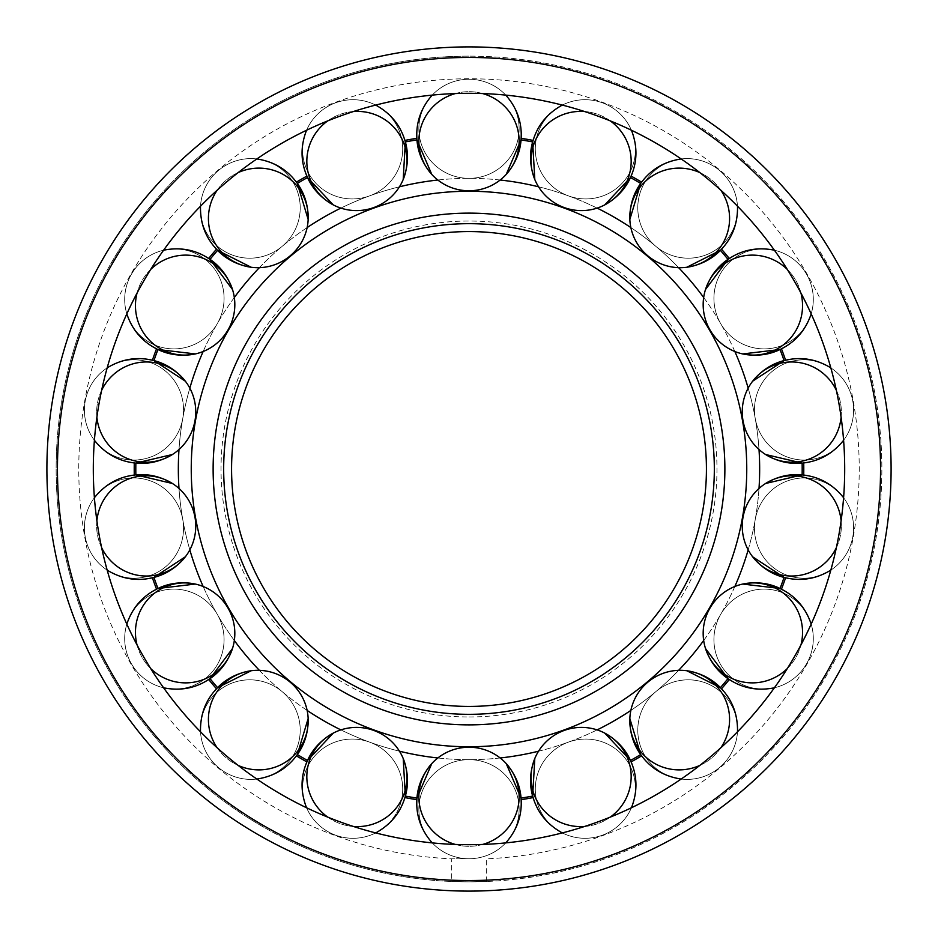 <?xml version="1.0" encoding="UTF-8"?>
<svg xmlns="http://www.w3.org/2000/svg" width="938" height="938" viewBox="0 0 938 938"><rect width="100%" height="100%" fill="white"/><g stroke="black" fill="none" stroke-linecap="round" stroke-linejoin="round"><path stroke-width="0.7" stroke-dasharray="4.69 3.52" d="M178.349 469A290.651 290.651 0 0 0 469 759.651A290.651 290.651 0 0 0 759.651 469A290.651 290.651 0 0 0 469 178.349A290.651 290.651 0 0 0 178.349 469M746.742 469A277.742 277.742 0 0 1 469 746.742A277.742 277.742 0 0 1 191.258 469L191.258 469A277.742 277.742 0 0 1 469 191.258A277.742 277.742 0 0 1 746.742 469L746.754 469A277.742 277.742 0 0 1 469 746.742A277.742 277.742 0 0 1 191.258 469A277.742 277.742 0 0 1 469 191.258A277.742 277.742 0 0 1 746.742 469A277.754 277.754 0 0 0 469 191.246A277.754 277.754 0 0 0 191.246 469L191.246 469A277.754 277.754 0 0 0 469 746.754A277.754 277.754 0 0 0 746.754 469L746.742 469M500.177 180.026A290.651 290.651 0 0 0 437.823 180.026M399.459 186.791A290.651 290.651 0 0 0 340.869 208.107M307.125 227.594A290.651 290.651 0 0 0 259.369 267.67M234.324 297.51A290.651 290.651 0 0 0 203.147 351.504M189.828 388.121A290.651 290.651 0 0 0 178.994 449.513M759.006 449.513A290.651 290.651 0 0 0 748.172 388.121M734.853 351.504A290.651 290.651 0 0 0 703.676 297.51M678.631 267.67A290.651 290.651 0 0 0 630.875 227.594M597.131 208.107A290.651 290.651 0 0 0 538.541 186.791M437.823 757.974A290.651 290.651 0 0 0 500.177 757.974M538.541 751.209A290.651 290.651 0 0 0 597.131 729.893M630.875 710.406A290.651 290.651 0 0 0 678.631 670.33M703.676 640.49A290.651 290.651 0 0 0 734.853 586.496M748.172 549.879A290.651 290.651 0 0 0 759.006 488.487M178.994 488.487A290.651 290.651 0 0 0 189.828 549.879M203.147 586.496A290.651 290.651 0 0 0 234.324 640.49M259.369 670.33A290.651 290.651 0 0 0 307.125 710.406M340.869 729.893A290.651 290.651 0 0 0 399.459 751.209M844.692 469A375.692 375.692 0 0 0 469 93.308A375.692 375.692 0 0 0 93.308 469A375.692 375.692 0 0 0 469 844.692A375.692 375.692 0 0 0 844.692 469M469 46.9A422.1 422.1 0 0 1 891.1 469A422.1 422.1 0 0 1 469 891.1A422.1 422.1 0 0 0 891.1 469A422.1 422.1 0 0 0 469 46.9A422.1 422.1 0 0 0 46.9 469A422.1 422.1 0 0 0 469 891.1A422.1 422.1 0 0 0 891.1 469A422.1 422.1 0 0 0 469 46.9A422.1 422.1 0 0 0 46.9 469A422.1 422.1 0 0 0 469 891.1A422.1 422.1 0 0 1 46.9 469A422.1 422.1 0 0 1 469 46.9A422.1 422.1 0 0 1 891.1 469A422.1 422.1 0 0 1 469 891.1M469 56.139A412.861 412.861 0 0 0 56.139 469A412.861 412.861 0 0 0 469 881.861C446.195 881.45 446.195 881.45 469 881.861C446.195 881.45 446.195 881.45 469 881.861L486.67 881.486L469 881.861A412.861 412.861 0 0 0 881.861 469A412.861 412.861 0 0 0 469 56.139A412.861 412.861 0 0 0 56.139 469A412.861 412.861 0 0 0 469 881.861A412.861 412.861 0 0 0 881.861 469A412.861 412.861 0 0 0 469 56.139M469 858.821L451.33 858.821L469 858.821M521.036 798.519L521.129 799.692A334.784 334.784 0 0 1 521.129 799.692L521.012 798.109A333.201 333.201 0 0 0 521.036 798.109A333.201 333.201 0 0 1 521.012 798.109L521.129 799.692A334.784 334.784 0 0 0 533.112 797.581L532.69 796.057A333.201 333.201 0 0 1 532.667 796.057L533.112 797.581L532.69 796.057A333.201 333.201 0 0 0 532.69 796.057L533.101 797.581A334.784 334.784 0 0 0 533.112 797.581L532.725 796.163M628.214 759.862A50.136 49.538 160 0 0 604.682 733.07A50.136 49.538 160 0 0 534.801 758.502A50.136 49.538 160 0 0 533.992 794.158A50.136 49.538 160 0 0 598.045 823.564A50.136 49.538 160 0 0 628.214 759.862M631.684 807.126A50.136 49.538 160 0 0 632.458 771.528A50.136 49.538 160 0 0 568.405 742.122A50.136 49.538 160 0 0 538.248 805.824A50.136 49.538 160 0 0 561.78 832.627A50.136 49.538 160 0 1 538.248 805.824A50.136 49.538 160 0 1 568.405 742.122A50.136 49.538 160 0 1 632.458 771.528A50.136 49.538 160 0 1 631.661 807.196M631.098 761.926L630.442 760.472A333.201 333.201 0 0 1 630.442 760.472L631.098 761.926A334.784 334.784 0 0 0 631.098 761.914A334.784 334.784 0 0 1 631.098 761.926L630.442 760.472A333.201 333.201 0 0 0 630.465 760.46L631.098 761.914M640.701 754.551L641.627 755.84L640.701 754.551A333.201 333.201 0 0 1 640.677 754.562A333.201 333.201 0 0 0 640.701 754.551L641.51 755.653M562.343 832.909A50.136 49.538 160 0 0 602.302 835.23A50.136 49.538 160 0 0 631.415 807.77A50.136 49.538 160 0 1 602.302 835.23A50.136 49.538 160 0 1 562.343 832.909M718.098 687.871A50.136 49.538 140 0 0 686.815 670.74A50.136 49.538 140 0 0 629.844 718.531A50.136 49.538 140 0 0 641.287 752.323A50.136 49.538 140 0 0 711.532 758.045A50.136 49.538 140 0 0 718.098 687.871M737.514 731.101A50.136 49.538 140 0 0 726.082 697.38A50.136 49.538 140 0 0 655.826 691.658A50.136 49.538 140 0 0 649.272 761.832A50.136 49.538 140 0 0 680.554 778.962A50.136 49.538 140 0 1 649.272 761.832A50.136 49.538 140 0 1 655.826 691.658A50.136 49.538 140 0 1 726.082 697.38A50.136 49.538 140 0 1 737.514 731.159M720.677 687.976L721.498 688.82A334.784 334.784 0 0 0 729.318 679.499L728.017 678.596A333.201 333.201 0 0 1 727.994 678.62A333.201 333.201 0 0 0 728.017 678.596L729.318 679.499L727.994 678.62M720.407 687.66A333.201 333.201 0 0 1 720.396 687.683L721.498 688.82L720.396 687.683A333.201 333.201 0 0 0 720.407 687.66L721.51 688.809A334.784 334.784 0 0 1 721.498 688.82M681.176 779.044A50.136 49.538 140 0 0 719.516 767.554A50.136 49.538 140 0 0 737.479 731.792A50.136 49.538 140 0 1 719.516 767.554A50.136 49.538 140 0 1 681.176 779.044M777.93 589.474A50.136 49.538 120 0 0 742.673 584.069A50.136 49.538 120 0 0 705.493 648.475A50.136 49.538 120 0 0 727.794 676.31A50.136 49.538 120 0 0 795.764 657.655A50.136 49.538 120 0 0 777.93 589.474M788.682 595.677A50.136 49.538 120 0 0 720.712 614.331A50.136 49.538 120 0 0 738.546 682.512A50.136 49.538 120 0 0 773.803 687.917A50.136 49.538 120 0 1 738.546 682.512A50.136 49.538 120 0 1 720.712 614.331A50.136 49.538 120 0 1 788.682 595.677A50.136 49.538 120 0 1 810.983 623.512A50.136 49.538 120 0 0 788.682 595.677M780.029 588.513L781.46 589.193L780.029 588.513A333.201 333.201 0 0 0 780.029 588.489A333.201 333.201 0 0 1 780.029 588.513L781.46 589.193A334.784 334.784 0 0 0 785.622 577.761L784.074 577.374A333.201 333.201 0 0 1 784.074 577.398L785.411 577.714M811.171 624.11A50.136 49.538 120 0 1 806.516 663.87A50.136 49.538 120 0 1 774.413 687.777A50.136 49.538 120 0 0 806.516 663.87A50.136 49.538 120 0 0 810.983 623.512M800.501 476.551A50.136 49.538 100 0 0 765.525 483.527A50.136 49.538 100 0 0 752.616 556.762A50.136 49.538 100 0 0 783.089 575.287A50.136 49.538 100 0 0 840.589 534.519A50.136 49.538 100 0 0 800.501 476.551M843.168 497.175A50.136 49.538 100 0 0 812.73 478.708A50.136 49.538 100 0 0 755.242 519.476A50.136 49.538 100 0 0 795.318 577.445A50.136 49.538 100 0 0 830.294 570.456A50.136 49.538 100 0 1 795.318 577.445A50.136 49.538 100 0 1 755.242 519.476A50.136 49.538 100 0 1 812.73 478.708A50.136 49.538 100 0 1 843.215 497.234M803.725 475.074A334.784 334.784 0 0 1 803.725 475.085L802.142 474.898A333.201 333.201 0 0 0 802.142 474.898L803.725 475.085A334.784 334.784 0 0 0 803.725 462.915L802.142 463.067A333.201 333.201 0 0 1 802.189 469A333.201 333.201 0 0 1 802.142 474.933L802.553 474.968M784.168 577.386L784.074 577.374A333.201 333.201 0 0 0 784.074 577.374L785.622 577.761A334.784 334.784 0 0 1 785.61 577.773L784.074 577.374L785.61 577.773M803.725 462.926L802.142 463.102A333.201 333.201 0 0 0 802.142 463.067L803.725 462.915A334.784 334.784 0 0 1 803.725 462.926L803.503 462.938M830.822 570.116A50.136 49.538 100 0 0 852.818 536.677A50.136 49.538 100 0 0 843.59 497.726A50.136 49.538 100 0 1 852.818 536.677A50.136 49.538 100 0 1 830.822 570.116M783.089 362.713A50.136 49.538 80 0 0 752.616 381.238A50.136 49.538 80 0 0 765.525 454.473A50.136 49.538 80 0 0 800.501 461.449A50.136 49.538 80 0 0 840.589 403.481A50.136 49.538 80 0 0 783.089 362.713M843.215 440.766A50.136 49.538 80 0 1 812.73 459.292A50.136 49.538 80 0 1 755.242 418.524A50.136 49.538 80 0 1 795.318 360.555A50.136 49.538 80 0 1 830.294 367.544A50.136 49.538 80 0 0 795.318 360.555A50.136 49.538 80 0 0 755.242 418.524A50.136 49.538 80 0 0 812.73 459.292A50.136 49.538 80 0 0 843.168 440.825M784.485 360.532L784.074 360.626A333.201 333.201 0 0 0 784.074 360.602L785.622 360.239L784.074 360.626A333.201 333.201 0 0 1 784.074 360.626L785.622 360.239A334.784 334.784 0 0 0 781.46 348.807L780.029 349.487A333.201 333.201 0 0 1 780.029 349.511A333.201 333.201 0 0 0 780.029 349.487L781.46 348.807L780.029 349.511M843.59 440.274A50.136 49.538 80 0 0 852.818 401.323A50.136 49.538 80 0 0 830.822 367.884A50.136 49.538 80 0 1 852.818 401.323A50.136 49.538 80 0 1 843.59 440.274M727.794 261.69A50.136 49.538 60 0 0 705.493 289.525A50.136 49.538 60 0 0 742.673 353.931A50.136 49.538 60 0 0 777.93 348.526A50.136 49.538 60 0 0 795.764 280.345A50.136 49.538 60 0 0 727.794 261.69M810.983 314.488A50.136 49.538 60 0 1 788.682 342.323A50.136 49.538 60 0 1 720.712 323.669A50.136 49.538 60 0 1 738.546 255.488A50.136 49.538 60 0 0 720.712 323.669A50.136 49.538 60 0 0 788.682 342.323A50.136 49.538 60 0 0 810.983 314.488A50.136 49.538 60 0 0 806.516 274.131A50.136 49.538 60 0 0 773.803 250.083A50.136 49.538 60 0 0 738.546 255.488A50.136 49.538 60 0 1 773.803 250.083M727.994 259.38L729.318 258.501L728.017 259.404A333.201 333.201 0 0 0 727.994 259.38A333.201 333.201 0 0 1 728.017 259.404L729.318 258.501A334.784 334.784 0 0 0 721.498 249.18L720.396 250.317A333.201 333.201 0 0 1 720.407 250.34L721.498 249.18A334.784 334.784 0 0 1 721.51 249.191L720.407 250.34A333.201 333.201 0 0 0 720.396 250.317L721.345 249.344M641.287 185.677A50.136 49.538 40 0 0 629.844 219.469A50.136 49.538 40 0 0 686.815 267.26A50.136 49.538 40 0 0 718.098 250.129A50.136 49.538 40 0 0 711.532 179.955A50.136 49.538 40 0 0 641.287 185.677M737.514 206.841A50.136 49.538 40 0 1 726.082 240.62A50.136 49.538 40 0 1 655.826 246.342A50.136 49.538 40 0 1 649.272 176.168A50.136 49.538 40 0 1 680.554 159.038A50.136 49.538 40 0 0 649.272 176.168A50.136 49.538 40 0 0 655.826 246.342A50.136 49.538 40 0 0 726.082 240.62A50.136 49.538 40 0 0 737.514 206.899M641.627 182.16A334.784 334.784 0 0 0 641.615 182.16L640.677 183.438A333.201 333.201 0 0 1 640.701 183.449L641.627 182.16A334.784 334.784 0 0 0 631.098 176.074L630.442 177.528A333.201 333.201 0 0 1 640.701 183.449L640.947 183.121M630.477 177.446L631.004 176.274M737.479 206.208A50.136 49.538 40 0 0 719.516 170.446A50.136 49.538 40 0 0 681.176 158.956A50.136 49.538 40 0 1 719.516 170.446A50.136 49.538 40 0 1 737.479 206.208M533.992 143.842A50.136 49.538 20 0 0 534.801 179.498A50.136 49.538 20 0 0 604.682 204.93A50.136 49.538 20 0 0 628.214 178.138A50.136 49.538 20 0 0 598.045 114.436A50.136 49.538 20 0 0 533.992 143.842M561.721 105.408A50.136 49.538 20 0 0 538.248 132.176A50.136 49.538 20 0 0 568.405 195.878A50.136 49.538 20 0 0 632.458 166.472A50.136 49.538 20 0 0 631.684 130.874M533.112 140.419L532.69 141.943L533.112 140.419A334.784 334.784 0 0 0 533.101 140.419A334.784 334.784 0 0 1 533.112 140.419L532.69 141.943A333.201 333.201 0 0 1 532.69 141.943L533.112 140.419M521.012 139.891A333.201 333.201 0 0 1 521.036 139.891A333.201 333.201 0 0 0 521.012 139.891L521.129 138.308A334.784 334.784 0 0 1 521.141 138.308L521.036 139.891M631.415 130.23A50.136 49.538 20 0 0 602.302 102.77A50.136 49.538 20 0 0 562.343 105.091A50.136 49.538 20 0 1 602.302 102.77A50.136 49.538 20 0 1 631.415 130.23M418.864 141.228A50.136 49.538 0 0 0 431.82 174.456A50.136 49.538 0 0 0 506.18 174.456A50.136 49.538 0 0 0 519.136 141.228A50.136 49.538 0 0 0 469 91.678A50.136 49.538 0 0 0 418.864 141.228M431.773 95.617A50.136 49.538 0 0 0 418.864 128.799A50.136 49.538 0 0 0 469 178.349A50.136 49.538 0 0 0 519.136 128.799A50.136 49.538 0 0 0 506.227 95.617M416.964 139.481L416.871 138.308A334.784 334.784 0 0 0 404.888 140.419L405.31 141.943A333.201 333.201 0 0 1 405.333 141.943L404.888 140.419L405.31 141.943A333.201 333.201 0 0 0 405.31 141.943L404.899 140.419A334.784 334.784 0 0 0 404.888 140.419L405.275 141.837M416.964 139.891A333.201 333.201 0 0 1 416.988 139.891L416.871 138.308L416.988 139.891A333.201 333.201 0 0 0 416.964 139.891L416.859 138.308A334.784 334.784 0 0 1 416.871 138.308M505.758 95.113A50.136 49.538 0 0 0 469 79.261A50.136 49.538 0 0 0 432.242 95.113A50.136 49.538 0 0 1 469 79.261A50.136 49.538 0 0 1 505.758 95.113M309.786 178.138A50.136 49.538 -20 0 0 333.318 204.93A50.136 49.538 -20 0 0 403.199 179.498A50.136 49.538 -20 0 0 404.008 143.842A50.136 49.538 -20 0 0 339.955 114.436A50.136 49.538 -20 0 0 309.786 178.138M306.316 130.874A50.136 49.538 -20 0 0 305.542 166.472A50.136 49.538 -20 0 0 369.595 195.878A50.136 49.538 -20 0 0 399.752 132.176A50.136 49.538 -20 0 0 376.22 105.373A50.136 49.538 -20 0 1 399.752 132.176A50.136 49.538 -20 0 1 369.595 195.878A50.136 49.538 -20 0 1 305.542 166.472A50.136 49.538 -20 0 1 306.339 130.804M306.902 176.074L307.558 177.528L306.902 176.086A334.784 334.784 0 0 1 306.902 176.074L307.558 177.528A333.201 333.201 0 0 1 307.558 177.528L306.902 176.074A334.784 334.784 0 0 0 296.373 182.16L297.299 183.449A333.201 333.201 0 0 1 297.323 183.438A333.201 333.201 0 0 0 297.299 183.449L296.49 182.347M375.657 105.091A50.136 49.538 -20 0 0 335.698 102.77A50.136 49.538 -20 0 0 306.585 130.23A50.136 49.538 -20 0 1 335.698 102.77A50.136 49.538 -20 0 1 375.657 105.091M219.902 250.129A50.136 49.538 -40 0 0 251.185 267.26A50.136 49.538 -40 0 0 308.156 219.469A50.136 49.538 -40 0 0 296.713 185.677A50.136 49.538 -40 0 0 226.468 179.955A50.136 49.538 -40 0 0 219.902 250.129M200.486 206.899A50.136 49.538 -40 0 0 211.918 240.62A50.136 49.538 -40 0 0 282.174 246.342A50.136 49.538 -40 0 0 288.728 176.168A50.136 49.538 -40 0 0 257.446 159.038A50.136 49.538 -40 0 1 288.728 176.168A50.136 49.538 -40 0 1 282.174 246.342A50.136 49.538 -40 0 1 211.918 240.62A50.136 49.538 -40 0 1 200.486 206.841M217.323 250.024L217.604 250.317A333.201 333.201 0 0 0 217.593 250.34L216.49 249.191A334.784 334.784 0 0 1 216.502 249.18L217.604 250.317A333.201 333.201 0 0 1 217.604 250.317L216.502 249.18A334.784 334.784 0 0 0 208.682 258.501L209.983 259.404A333.201 333.201 0 0 1 210.006 259.38A333.201 333.201 0 0 0 209.983 259.404L208.857 258.63M256.824 158.956A50.136 49.538 -40 0 0 218.484 170.446A50.136 49.538 -40 0 0 200.521 206.208A50.136 49.538 -40 0 1 218.484 170.446A50.136 49.538 -40 0 1 256.824 158.956M160.07 348.526A50.136 49.538 -60 0 0 195.327 353.931A50.136 49.538 -60 0 0 232.507 289.525A50.136 49.538 -60 0 0 210.206 261.69A50.136 49.538 -60 0 0 142.236 280.345A50.136 49.538 -60 0 0 160.07 348.526M164.197 250.083A50.136 49.538 -60 0 1 199.454 255.488A50.136 49.538 -60 0 1 217.288 323.669A50.136 49.538 -60 0 1 149.318 342.323A50.136 49.538 -60 0 1 127.017 314.488A50.136 49.538 -60 0 0 149.318 342.323A50.136 49.538 -60 0 0 217.288 323.669A50.136 49.538 -60 0 0 199.454 255.488A50.136 49.538 -60 0 0 164.256 250.071M157.971 349.487A333.201 333.201 0 0 0 157.971 349.511L156.54 348.807A334.784 334.784 0 0 0 152.378 360.239L153.926 360.626A333.201 333.201 0 0 1 157.971 349.487L157.607 349.311M152.39 360.227L153.926 360.602A333.201 333.201 0 0 0 153.926 360.626L152.378 360.239A334.784 334.784 0 0 1 152.39 360.227L152.589 360.286M163.587 250.223A50.136 49.538 -60 0 0 131.484 274.131A50.136 49.538 -60 0 0 126.829 313.89A50.136 49.538 -60 0 1 131.484 274.131A50.136 49.538 -60 0 1 163.587 250.223M137.499 461.449A50.136 49.538 -80 0 0 172.475 454.473A50.136 49.538 -80 0 0 185.384 381.238A50.136 49.538 -80 0 0 154.911 362.713A50.136 49.538 -80 0 0 97.411 403.481A50.136 49.538 -80 0 0 137.499 461.449M94.832 440.825A50.136 49.538 -80 0 0 125.27 459.292A50.136 49.538 -80 0 0 182.758 418.524A50.136 49.538 -80 0 0 142.682 360.555A50.136 49.538 -80 0 0 107.706 367.544A50.136 49.538 -80 0 1 142.682 360.555A50.136 49.538 -80 0 1 182.758 418.524A50.136 49.538 -80 0 1 125.27 459.292A50.136 49.538 -80 0 1 94.785 440.766M134.275 462.915L135.858 463.067L134.275 462.915A334.784 334.784 0 0 0 134.275 475.085L135.858 474.933A333.201 333.201 0 0 1 135.799 469A333.201 333.201 0 0 1 135.858 463.067L134.275 462.915L135.858 463.067A333.201 333.201 0 0 0 135.858 463.102L134.275 462.926A334.784 334.784 0 0 1 134.275 462.915M134.275 475.074L135.858 474.898A333.201 333.201 0 0 0 135.858 474.933L134.275 475.085A334.784 334.784 0 0 1 134.275 475.074L134.497 475.062M107.178 367.884A50.136 49.538 -80 0 0 85.182 401.323A50.136 49.538 -80 0 0 94.41 440.274A50.136 49.538 -80 0 1 85.182 401.323A50.136 49.538 -80 0 1 107.178 367.884M154.911 575.287A50.136 49.538 -100 0 0 185.384 556.762A50.136 49.538 -100 0 0 172.475 483.527A50.136 49.538 -100 0 0 137.499 476.551A50.136 49.538 -100 0 0 97.411 534.519A50.136 49.538 -100 0 0 154.911 575.287M94.785 497.234A50.136 49.538 -100 0 1 125.27 478.708A50.136 49.538 -100 0 1 182.758 519.476A50.136 49.538 -100 0 1 142.682 577.445A50.136 49.538 -100 0 1 107.706 570.456A50.136 49.538 -100 0 0 142.682 577.445A50.136 49.538 -100 0 0 182.758 519.476A50.136 49.538 -100 0 0 125.27 478.708A50.136 49.538 -100 0 0 94.832 497.175M153.515 577.468L153.926 577.374A333.201 333.201 0 0 0 153.926 577.398L152.378 577.761L153.926 577.374A333.201 333.201 0 0 1 153.926 577.374L152.378 577.761A334.784 334.784 0 0 0 156.54 589.193L157.971 588.513A333.201 333.201 0 0 1 157.971 588.489A333.201 333.201 0 0 0 157.971 588.513L156.54 589.193L157.971 588.489M94.41 497.726A50.136 49.538 -100 0 0 85.182 536.677A50.136 49.538 -100 0 0 107.178 570.116A50.136 49.538 -100 0 1 85.182 536.677A50.136 49.538 -100 0 1 94.41 497.726M210.206 676.31A50.136 49.538 -120 0 0 232.507 648.475A50.136 49.538 -120 0 0 195.327 584.069A50.136 49.538 -120 0 0 160.07 589.474A50.136 49.538 -120 0 0 142.236 657.655A50.136 49.538 -120 0 0 210.206 676.31M127.017 623.512A50.136 49.538 -120 0 1 149.318 595.677A50.136 49.538 -120 0 1 217.288 614.331A50.136 49.538 -120 0 1 199.454 682.512A50.136 49.538 -120 0 0 217.288 614.331A50.136 49.538 -120 0 0 149.318 595.677A50.136 49.538 -120 0 0 127.017 623.512A50.136 49.538 -120 0 0 131.484 663.87A50.136 49.538 -120 0 0 164.197 687.917A50.136 49.538 -120 0 0 199.454 682.512A50.136 49.538 -120 0 1 164.197 687.917M209.643 678.831L209.983 678.596A333.201 333.201 0 0 0 210.006 678.62A333.201 333.201 0 0 1 209.983 678.596L208.682 679.499A334.784 334.784 0 0 0 216.502 688.82L217.604 687.683A333.201 333.201 0 0 1 217.593 687.66L216.655 688.656M296.713 752.323A50.136 49.538 -140 0 0 308.156 718.531A50.136 49.538 -140 0 0 251.185 670.74A50.136 49.538 -140 0 0 219.902 687.871A50.136 49.538 -140 0 0 226.468 758.045A50.136 49.538 -140 0 0 296.713 752.323M200.486 731.159A50.136 49.538 -140 0 1 211.918 697.38A50.136 49.538 -140 0 1 282.174 691.658A50.136 49.538 -140 0 1 288.728 761.832A50.136 49.538 -140 0 1 257.446 778.962A50.136 49.538 -140 0 0 288.728 761.832A50.136 49.538 -140 0 0 282.174 691.658A50.136 49.538 -140 0 0 211.918 697.38A50.136 49.538 -140 0 0 200.486 731.101M296.373 755.84L297.299 754.551L296.373 755.84A334.784 334.784 0 0 0 306.902 761.926L306.902 761.926A334.784 334.784 0 0 1 306.902 761.914L307.535 760.46A333.201 333.201 0 0 1 297.299 754.551L296.373 755.84L297.299 754.551A333.201 333.201 0 0 0 297.323 754.562L296.385 755.84A334.784 334.784 0 0 1 296.373 755.84L297.053 754.879M217.546 687.753L217.604 687.683A333.201 333.201 0 0 0 217.604 687.683L216.502 688.82A334.784 334.784 0 0 1 216.49 688.809L217.593 687.66L216.502 688.82M307.558 760.472L306.902 761.926L307.558 760.472A333.201 333.201 0 0 0 307.558 760.472L306.902 761.926M200.521 731.792A50.136 49.538 -140 0 0 218.484 767.554A50.136 49.538 -140 0 0 256.824 779.044A50.136 49.538 -140 0 1 218.484 767.554A50.136 49.538 -140 0 1 200.521 731.792M404.008 794.158A50.136 49.538 -160 0 0 403.199 758.502A50.136 49.538 -160 0 0 333.318 733.07A50.136 49.538 -160 0 0 309.786 759.862A50.136 49.538 -160 0 0 339.955 823.564A50.136 49.538 -160 0 0 404.008 794.158M306.339 807.196A50.136 49.538 -160 0 1 305.542 771.528A50.136 49.538 -160 0 1 369.595 742.122A50.136 49.538 -160 0 1 399.752 805.824A50.136 49.538 -160 0 0 369.595 742.122A50.136 49.538 -160 0 0 305.542 771.528A50.136 49.538 -160 0 0 306.339 807.196A50.136 49.538 -160 0 0 335.698 835.23A50.136 49.538 -160 0 0 376.22 832.627A50.136 49.538 -160 0 0 399.752 805.824A50.136 49.538 -160 0 1 376.22 832.627M405.31 796.057L405.31 796.057A333.201 333.201 0 0 0 405.333 796.057L404.899 797.581A334.784 334.784 0 0 1 404.888 797.581L405.31 796.057A333.201 333.201 0 0 1 405.31 796.057L404.888 797.581A334.784 334.784 0 0 0 416.871 799.692L416.988 798.109A333.201 333.201 0 0 1 416.964 798.109A333.201 333.201 0 0 0 416.988 798.109L416.871 799.692A334.784 334.784 0 0 1 416.859 799.692L416.988 798.109M519.136 796.772A50.136 49.538 180 0 0 506.18 763.544A50.136 49.538 180 0 0 431.82 763.544A50.136 49.538 180 0 0 418.864 796.772A50.136 49.538 180 0 0 469 846.322A50.136 49.538 180 0 0 519.136 796.772M506.227 842.383A50.136 49.538 180 0 0 519.136 809.201A50.136 49.538 180 0 0 469 759.651A50.136 49.538 180 0 0 418.864 809.201A50.136 49.538 180 0 0 431.773 842.383M432.242 842.887A50.136 49.538 180 0 0 469 858.739A50.136 49.538 180 0 0 505.758 842.887A50.136 49.538 180 0 1 469 858.739A50.136 49.538 180 0 1 432.242 842.887M641.627 755.84A334.784 334.784 0 0 1 641.615 755.84L640.677 754.562M610.251 817.127A50.136 49.538 160 0 1 598.045 823.564A50.136 49.538 160 0 1 584.562 826.472M720.806 747.821A50.136 49.538 140 0 1 711.532 758.045A50.136 49.538 140 0 1 699.854 765.396M781.46 589.193L780.029 588.489M800.97 644.875A50.136 49.538 120 0 1 795.764 657.655A50.136 49.538 120 0 1 787.31 668.56M841.105 520.731A50.136 49.538 100 0 1 840.589 534.519A50.136 49.538 100 0 1 836.368 547.663M785.61 360.227A334.784 334.784 0 0 1 785.622 360.239L784.074 360.602M836.368 390.337A50.136 49.538 80 0 1 840.589 403.481A50.136 49.538 80 0 1 841.105 417.269M774.413 250.223A50.136 49.538 60 0 1 806.516 274.131A50.136 49.538 60 0 1 811.171 313.89M787.31 269.441A50.136 49.538 60 0 1 795.764 280.345A50.136 49.538 60 0 1 800.97 293.125M631.098 176.074A334.784 334.784 0 0 1 631.098 176.086L630.465 177.54A333.201 333.201 0 0 0 630.442 177.528L631.098 176.074L630.442 177.528M699.854 172.604A50.136 49.538 40 0 1 711.532 179.955A50.136 49.538 40 0 1 720.806 190.179M631.661 130.804A50.136 49.538 20 0 1 632.458 166.472A50.136 49.538 20 0 1 568.405 195.878A50.136 49.538 20 0 1 538.248 132.176A50.136 49.538 20 0 1 561.78 105.373M532.69 141.943A333.201 333.201 0 0 0 532.667 141.943L533.101 140.419M584.562 111.528A50.136 49.538 20 0 1 598.045 114.436A50.136 49.538 20 0 1 610.251 120.873M506.18 95.57A50.136 49.538 0 0 1 519.136 128.799A50.136 49.538 0 0 1 469 178.349A50.136 49.538 0 0 1 418.864 128.799A50.136 49.538 0 0 1 431.82 95.57M455.329 93.566A50.136 49.538 0 0 1 469 91.678A50.136 49.538 0 0 1 482.671 93.566M296.373 182.16L297.299 183.449L296.373 182.16A334.784 334.784 0 0 1 296.385 182.16L297.323 183.438M327.749 120.873A50.136 49.538 -20 0 1 339.955 114.436A50.136 49.538 -20 0 1 353.438 111.528M217.194 190.179A50.136 49.538 -40 0 1 226.468 179.955A50.136 49.538 -40 0 1 238.146 172.604M137.03 293.125A50.136 49.538 -60 0 1 142.236 280.345A50.136 49.538 -60 0 1 150.69 269.441M96.895 417.269A50.136 49.538 -80 0 1 97.411 403.481A50.136 49.538 -80 0 1 101.632 390.337M152.39 577.773A334.784 334.784 0 0 1 152.378 577.761L153.926 577.398M101.632 547.663A50.136 49.538 -100 0 1 97.411 534.519A50.136 49.538 -100 0 1 96.895 520.731M209.983 678.596L208.682 679.499L210.006 678.62M163.587 687.777A50.136 49.538 -120 0 1 131.484 663.87A50.136 49.538 -120 0 1 126.829 624.11M150.69 668.56A50.136 49.538 -120 0 1 142.236 657.655A50.136 49.538 -120 0 1 137.03 644.875M238.146 765.396A50.136 49.538 -140 0 1 226.468 758.045A50.136 49.538 -140 0 1 217.194 747.821M375.657 832.909A50.136 49.538 -160 0 1 335.698 835.23A50.136 49.538 -160 0 1 306.585 807.77M353.438 826.472A50.136 49.538 -160 0 1 339.955 823.564A50.136 49.538 -160 0 1 327.749 817.127M431.82 842.43A50.136 49.538 180 0 1 418.864 809.201A50.136 49.538 180 0 1 469 759.651A50.136 49.538 180 0 1 519.136 809.201A50.136 49.538 180 0 1 506.18 842.43M482.671 844.435A50.136 49.538 180 0 1 469 846.322A50.136 49.538 180 0 1 455.329 844.435M469 716.972A247.972 247.972 0 0 0 716.972 469A247.972 247.972 0 0 0 469 221.028A247.972 247.972 0 0 0 221.028 469A247.972 247.972 0 0 0 469 716.972M57.453 469A411.548 411.548 0 0 0 469 880.548A411.548 411.548 0 0 0 880.548 469A411.548 411.548 0 0 0 469 57.453A411.548 411.548 0 0 0 57.453 469M486.67 881.486L486.67 858.821A390.231 390.231 0 0 0 859.231 469A390.231 390.231 0 0 0 469 78.769A390.231 390.231 0 0 0 78.769 469A390.231 390.231 0 0 0 451.33 858.821L451.33 881.486M210.006 259.38L208.682 258.501M521.036 798.109L521.141 799.692M416.964 798.109L416.859 799.692"/><path stroke-width="1.41" d="M191.246 469A277.754 277.754 0 0 0 469 746.754A277.754 277.754 0 0 0 746.754 469A277.754 277.754 0 0 0 469 191.246A277.754 277.754 0 0 0 191.246 469M231.569 469A237.431 237.431 0 0 0 469 706.431A237.431 237.431 0 0 0 706.431 469A237.431 237.431 0 0 0 469 231.569A237.431 237.431 0 0 0 231.569 469M437.823 180.026A290.651 290.651 0 0 0 399.459 186.791M340.869 208.107A290.651 290.651 0 0 0 307.125 227.594M259.369 267.67A290.651 290.651 0 0 0 234.324 297.51M203.147 351.504A290.651 290.651 0 0 0 189.828 388.121M178.994 449.513A290.651 290.651 0 0 0 178.994 488.487M759.006 488.487A290.651 290.651 0 0 0 759.006 449.513M748.172 388.121A290.651 290.651 0 0 0 734.853 351.504M703.676 297.51A290.651 290.651 0 0 0 678.631 267.67M630.875 227.594A290.651 290.651 0 0 0 597.131 208.107M538.541 186.791A290.651 290.651 0 0 0 500.177 180.026M500.177 757.974A290.651 290.651 0 0 0 538.541 751.209M597.131 729.893A290.651 290.651 0 0 0 630.875 710.406M678.631 670.33A290.651 290.651 0 0 0 703.676 640.49M734.853 586.496A290.651 290.651 0 0 0 748.172 549.879M189.828 549.879A290.651 290.651 0 0 0 203.147 586.496M234.324 640.49A290.651 290.651 0 0 0 259.369 670.33M307.125 710.406A290.651 290.651 0 0 0 340.869 729.893M399.459 751.209A290.651 290.651 0 0 0 437.823 757.974M844.692 469A375.692 375.692 0 0 0 469 93.308A375.692 375.692 0 0 0 93.308 469A375.692 375.692 0 0 0 469 844.692A375.692 375.692 0 0 0 844.692 469M46.9 469A422.1 422.1 0 0 0 469 891.1A422.1 422.1 0 0 0 891.1 469A422.1 422.1 0 0 0 469 46.9A422.1 422.1 0 0 0 46.9 469A422.1 422.1 0 0 1 469 46.9A422.1 422.1 0 0 1 891.1 469M533.112 797.581L532.69 796.057A333.201 333.201 0 0 1 521.036 798.109A333.201 333.201 0 0 0 532.667 796.057L533.042 797.3M604.74 733.094L630.465 760.46A333.201 333.201 0 0 0 640.677 754.562A333.201 333.201 0 0 1 630.465 760.46L631.098 761.926M533.054 797.37L532.69 796.057L533.054 797.37M699.854 765.396A50.136 49.538 140 0 1 641.287 752.323A50.136 49.538 140 0 1 629.844 718.531C629.644 733.997 634.252 747.293 643.667 758.42C652.989 769.629 665.288 776.476 680.554 778.962A50.136 49.538 140 0 0 681.176 779.044A50.136 49.538 140 0 1 680.554 778.962C665.288 776.476 652.989 769.629 643.667 758.42L641.615 755.84A334.784 334.784 0 0 1 631.098 761.914A334.784 334.784 0 0 0 641.627 755.84M584.562 826.472A50.136 49.538 160 0 1 533.992 794.158A50.136 49.538 160 0 1 534.801 758.502C529.325 772.959 529.102 787.029 534.144 800.712C539.069 814.43 548.284 825.065 561.78 832.627A50.136 49.538 160 0 0 562.343 832.909A50.136 49.538 160 0 1 561.78 832.627C548.284 825.065 539.069 814.43 534.144 800.712L533.101 797.581A334.784 334.784 0 0 1 521.141 799.692L521.235 802.987C521.294 817.561 516.275 830.716 506.18 842.43A50.136 49.538 180 0 0 506.227 842.383M631.098 761.914L632.318 764.974C637.359 778.657 637.137 792.727 631.661 807.196A50.136 49.538 160 0 1 631.415 807.77A50.136 49.538 160 0 0 631.661 807.196A50.136 49.538 160 0 0 631.684 807.126M720.677 687.976L721.498 688.82M641.51 755.653L640.701 754.551M727.994 678.62A333.201 333.201 0 0 1 720.407 687.66A333.201 333.201 0 0 0 727.994 678.62L705.517 648.533M729.143 679.37L729.318 679.499A334.784 334.784 0 0 1 721.51 688.809L723.702 691.271C733.117 702.398 737.725 715.694 737.514 731.159A50.136 49.538 140 0 1 737.479 731.792A50.136 49.538 140 0 0 737.514 731.159A50.136 49.538 140 0 0 737.514 731.101M780.029 588.513L784.356 590.752C797.019 597.987 805.894 608.914 810.983 623.512A50.136 49.538 120 0 1 811.171 624.11M784.074 577.398A333.201 333.201 0 0 1 780.029 588.489A333.201 333.201 0 0 0 784.074 577.398L752.651 556.809M787.31 668.56A50.136 49.538 120 0 1 727.794 676.31A50.136 49.538 120 0 1 705.493 648.475C710.594 663.072 719.469 674 732.121 681.234C744.713 688.574 758.608 690.802 773.803 687.917A50.136 49.538 120 0 0 774.413 687.777A50.136 49.538 120 0 1 773.803 687.917C758.608 690.802 744.713 688.574 732.121 681.234L729.318 679.499M765.584 483.492L802.142 474.898L806.985 475.554C821.348 478.028 833.425 485.251 843.215 497.234A50.136 49.538 100 0 0 843.168 497.175M765.584 454.508L802.142 463.102A333.201 333.201 0 0 1 802.189 469A333.201 333.201 0 0 1 802.142 474.898L802.553 474.968M781.46 589.193A334.784 334.784 0 0 0 785.61 577.773L785.411 577.714M836.368 547.663A50.136 49.538 100 0 1 783.089 575.287A50.136 49.538 100 0 1 752.616 556.762C762.395 568.745 774.471 575.967 788.846 578.441C803.186 581.032 817.01 578.371 830.294 570.456A50.136 49.538 100 0 0 830.822 570.116A50.136 49.538 100 0 1 830.294 570.456C817.01 578.371 803.186 581.032 788.846 578.441L785.61 577.773M752.651 381.191L784.074 360.602A333.201 333.201 0 0 0 780.029 349.511A333.201 333.201 0 0 1 784.074 360.602L788.846 359.559C803.186 356.968 817.01 359.629 830.294 367.544A50.136 49.538 80 0 1 830.822 367.884A50.136 49.538 80 0 0 830.294 367.544C817.01 359.629 803.186 356.968 788.846 359.559C774.471 362.033 762.395 369.255 752.616 381.238A50.136 49.538 80 0 1 783.089 362.713A50.136 49.538 80 0 1 836.368 390.337M803.725 475.074A334.784 334.784 0 0 0 803.725 462.926L803.503 462.938M843.168 440.825A50.136 49.538 80 0 0 843.215 440.766A50.136 49.538 80 0 0 843.59 440.274A50.136 49.538 80 0 1 843.215 440.766C833.425 452.749 821.348 459.972 806.985 462.446L803.725 462.926M728.357 259.169L732.121 256.766C744.713 249.426 758.608 247.198 773.803 250.083A50.136 49.538 60 0 1 774.413 250.223M720.407 250.34A333.201 333.201 0 0 1 727.994 259.38A333.201 333.201 0 0 0 720.407 250.34L686.815 267.26A50.136 49.538 40 0 1 629.844 219.469A50.136 49.538 40 0 1 641.287 185.677A50.136 49.538 40 0 1 699.854 172.604M640.947 183.121L641.627 182.16M737.514 206.899A50.136 49.538 40 0 0 737.514 206.841A50.136 49.538 40 0 0 737.479 206.208A50.136 49.538 40 0 1 737.514 206.841C737.725 222.306 733.117 235.602 723.702 246.729L721.51 249.191A334.784 334.784 0 0 1 729.318 258.501M681.176 158.956A50.136 49.538 40 0 0 680.554 159.038A50.136 49.538 40 0 1 681.176 158.956M610.251 120.873A50.136 49.538 20 0 1 628.214 178.138A50.136 49.538 20 0 1 604.682 204.93A50.136 49.538 20 0 1 534.801 179.498L532.667 141.943A333.201 333.201 0 0 0 521.036 139.891A333.201 333.201 0 0 1 532.667 141.943L533.112 140.419M506.227 95.617A50.136 49.538 0 0 0 506.18 95.57C516.275 107.284 521.294 120.439 521.235 135.013L521.141 138.308A334.784 334.784 0 0 1 533.101 140.419A334.784 334.784 0 0 0 521.129 138.308L521.012 139.891M631.684 130.874A50.136 49.538 20 0 0 631.661 130.804A50.136 49.538 20 0 0 631.415 130.23A50.136 49.538 20 0 1 631.661 130.804C637.137 145.273 637.359 159.343 632.318 173.026L631.098 176.086A334.784 334.784 0 0 1 641.615 182.16L643.667 179.58C652.989 168.371 665.288 161.524 680.554 159.038C665.288 161.524 652.989 168.371 643.667 179.58C634.252 190.707 629.644 204.003 629.844 219.469L640.677 183.438A333.201 333.201 0 0 0 630.465 177.54L604.74 204.906M533.101 140.419L534.144 137.288C539.069 123.57 548.284 112.935 561.78 105.373A50.136 49.538 20 0 1 562.343 105.091A50.136 49.538 20 0 0 561.78 105.373A50.136 49.538 20 0 0 561.721 105.408M353.438 111.528A50.136 49.538 -20 0 1 404.008 143.842A50.136 49.538 -20 0 1 403.199 179.498C408.675 165.041 408.898 150.971 403.856 137.288C398.931 123.57 389.716 112.935 376.22 105.373A50.136 49.538 -20 0 0 375.657 105.091A50.136 49.538 -20 0 1 376.22 105.373C389.716 112.935 398.931 123.57 403.856 137.288L404.899 140.419A334.784 334.784 0 0 1 416.859 138.308L416.765 135.013C416.707 120.439 421.725 107.284 431.82 95.57A50.136 49.538 0 0 0 431.773 95.617M404.888 140.419L405.31 141.943A333.201 333.201 0 0 1 416.964 139.891A333.201 333.201 0 0 0 405.333 141.943L404.958 140.7M506.18 95.57A50.136 49.538 0 0 0 505.758 95.113A50.136 49.538 0 0 1 506.18 95.57C516.275 107.284 521.294 120.439 521.235 135.013C521.294 149.588 516.275 162.743 506.18 174.456A50.136 49.538 0 0 1 431.82 174.456A50.136 49.538 0 0 1 418.864 141.228A50.136 49.538 0 0 1 455.329 93.566M333.26 204.906L307.535 177.54A333.201 333.201 0 0 0 297.323 183.438A333.201 333.201 0 0 1 307.535 177.54L306.902 176.074M404.946 140.63L405.31 141.943L404.946 140.63M238.146 172.604A50.136 49.538 -40 0 1 296.713 185.677A50.136 49.538 -40 0 1 308.156 219.469C308.356 204.003 303.748 190.707 294.333 179.58C285.011 168.371 272.712 161.524 257.446 159.038A50.136 49.538 -40 0 0 256.824 158.956A50.136 49.538 -40 0 1 257.446 159.038C272.712 161.524 285.011 168.371 294.333 179.58L296.385 182.16A334.784 334.784 0 0 1 306.902 176.086L305.682 173.026C300.641 159.343 300.864 145.273 306.339 130.804A50.136 49.538 -20 0 1 306.585 130.23A50.136 49.538 -20 0 0 306.339 130.804A50.136 49.538 -20 0 0 306.316 130.874M297.323 183.438L308.156 219.469A50.136 49.538 -40 0 1 251.185 267.26L217.593 250.34A333.201 333.201 0 0 0 210.006 259.38A333.201 333.201 0 0 1 217.593 250.34L217.323 250.024M164.256 250.071A50.136 49.538 -60 0 0 164.197 250.083C179.393 247.198 193.287 249.426 205.879 256.766L208.682 258.501A334.784 334.784 0 0 1 216.49 249.191L214.298 246.729C204.883 235.602 200.275 222.306 200.486 206.841A50.136 49.538 -40 0 1 200.521 206.208A50.136 49.538 -40 0 0 200.486 206.841A50.136 49.538 -40 0 0 200.486 206.899M164.197 250.083A50.136 49.538 -60 0 0 163.587 250.223A50.136 49.538 -60 0 1 164.197 250.083C179.393 247.198 193.287 249.426 205.879 256.766C218.531 264 227.406 274.928 232.507 289.525A50.136 49.538 -60 0 1 195.327 353.931A50.136 49.538 -60 0 1 160.07 348.526A50.136 49.538 -60 0 1 137.03 293.125M126.829 313.89A50.136 49.538 -60 0 0 127.017 314.488A50.136 49.538 -60 0 1 126.829 313.89M172.416 454.508L135.858 463.067A333.201 333.201 0 0 0 135.799 469A333.201 333.201 0 0 0 135.858 474.898L172.416 483.492M185.349 381.191L153.926 360.602A333.201 333.201 0 0 1 157.971 349.511L195.327 353.931C180.131 356.815 166.237 354.587 153.644 347.248C140.981 340.013 132.106 329.086 127.017 314.488C132.106 329.086 140.981 340.013 153.644 347.248L156.54 348.807A334.784 334.784 0 0 0 152.39 360.227L152.589 360.286M101.632 390.337A50.136 49.538 -80 0 1 154.911 362.713A50.136 49.538 -80 0 1 185.384 381.238C175.605 369.255 163.529 362.033 149.154 359.559C134.814 356.968 120.99 359.629 107.706 367.544A50.136 49.538 -80 0 0 107.178 367.884A50.136 49.538 -80 0 1 107.706 367.544C120.99 359.629 134.814 356.968 149.154 359.559L152.39 360.227M134.497 475.062L134.275 475.085A334.784 334.784 0 0 1 134.275 462.926L131.015 462.446C116.652 459.972 104.575 452.749 94.785 440.766A50.136 49.538 -80 0 1 94.41 440.274A50.136 49.538 -80 0 0 94.785 440.766A50.136 49.538 -80 0 0 94.832 440.825M96.895 520.731A50.136 49.538 -100 0 1 137.499 476.551A50.136 49.538 -100 0 1 172.475 483.527A50.136 49.538 -100 0 1 185.384 556.762L153.926 577.398A333.201 333.201 0 0 0 157.971 588.489A333.201 333.201 0 0 1 153.926 577.398L149.154 578.441C134.814 581.032 120.99 578.371 107.706 570.456A50.136 49.538 -100 0 1 107.178 570.116A50.136 49.538 -100 0 0 107.706 570.456C120.99 578.371 134.814 581.032 149.154 578.441C163.529 575.967 175.605 568.745 185.384 556.762A50.136 49.538 -100 0 1 154.911 575.287A50.136 49.538 -100 0 1 101.632 547.663M94.832 497.175A50.136 49.538 -100 0 0 94.785 497.234A50.136 49.538 -100 0 0 94.41 497.726A50.136 49.538 -100 0 1 94.785 497.234C104.575 485.251 116.652 478.028 131.015 475.554L134.275 475.074M209.983 678.596L205.879 681.234C193.287 688.574 179.393 690.802 164.197 687.917A50.136 49.538 -120 0 1 163.587 687.777M209.643 678.831L208.682 679.499L209.643 678.831M217.593 687.66A333.201 333.201 0 0 1 210.006 678.62A333.201 333.201 0 0 0 217.593 687.66L251.185 670.74A50.136 49.538 -140 0 1 308.156 718.531A50.136 49.538 -140 0 1 296.713 752.323A50.136 49.538 -140 0 1 238.146 765.396M297.299 754.551L296.373 755.84M200.486 731.101A50.136 49.538 -140 0 0 200.486 731.159A50.136 49.538 -140 0 0 200.521 731.792A50.136 49.538 -140 0 1 200.486 731.159C200.275 715.694 204.883 702.398 214.298 691.271L216.49 688.809A334.784 334.784 0 0 1 208.682 679.499M256.824 779.044A50.136 49.538 -140 0 0 257.446 778.962A50.136 49.538 -140 0 1 256.824 779.044M405.31 796.057L405.31 796.057A333.201 333.201 0 0 0 416.964 798.109A333.201 333.201 0 0 1 405.333 796.057L403.223 758.561M306.902 761.926L307.558 760.472A333.201 333.201 0 0 1 297.323 754.562L308.156 718.531C308.356 733.997 303.748 747.293 294.333 758.42L296.385 755.84A334.784 334.784 0 0 0 306.902 761.914L305.682 764.974C300.641 778.657 300.864 792.727 306.339 807.196C300.864 792.727 300.641 778.657 305.682 764.974C310.607 751.256 319.823 740.621 333.318 733.07A50.136 49.538 -160 0 1 403.199 758.502A50.136 49.538 -160 0 1 404.008 794.158A50.136 49.538 -160 0 1 353.438 826.472M521.012 798.109L521.129 799.692M375.657 832.909A50.136 49.538 -160 0 0 376.22 832.627C389.716 825.065 398.931 814.43 403.856 800.712L404.899 797.581A334.784 334.784 0 0 0 416.859 799.692L416.988 798.109M431.773 842.383A50.136 49.538 180 0 0 431.82 842.43A50.136 49.538 180 0 0 432.242 842.887A50.136 49.538 180 0 1 431.82 842.43C421.725 830.716 416.707 817.561 416.765 802.987L416.859 799.692M532.667 796.057L534.801 758.502A50.136 49.538 160 0 1 604.682 733.07A50.136 49.538 160 0 1 628.214 759.862A50.136 49.538 160 0 1 610.251 817.127M640.677 754.562L629.844 718.531A50.136 49.538 140 0 1 686.815 670.74A50.136 49.538 140 0 1 718.098 687.871A50.136 49.538 140 0 1 720.806 747.821M705.493 648.475A50.136 49.538 120 0 1 742.673 584.069A50.136 49.538 120 0 1 777.93 589.474A50.136 49.538 120 0 1 800.97 644.875M752.616 556.762A50.136 49.538 100 0 1 765.525 483.527A50.136 49.538 100 0 1 800.501 476.551A50.136 49.538 100 0 1 841.105 520.731M841.105 417.269A50.136 49.538 80 0 1 800.501 461.449A50.136 49.538 80 0 1 765.525 454.473A50.136 49.538 80 0 1 752.616 381.238M811.171 313.89A50.136 49.538 60 0 1 810.983 314.488C805.894 329.086 797.019 340.013 784.356 347.248L781.46 348.807A334.784 334.784 0 0 1 785.61 360.227M800.97 293.125A50.136 49.538 60 0 1 777.93 348.526A50.136 49.538 60 0 1 742.673 353.931A50.136 49.538 60 0 1 705.493 289.525A50.136 49.538 60 0 1 727.794 261.69A50.136 49.538 60 0 1 787.31 269.441M720.806 190.179A50.136 49.538 40 0 1 718.098 250.129A50.136 49.538 40 0 1 686.815 267.26C702.081 264.786 714.381 257.938 723.702 246.729C733.117 235.602 737.725 222.306 737.514 206.841M561.78 105.373C548.284 112.935 539.069 123.57 534.144 137.288C529.102 150.971 529.325 165.041 534.801 179.498A50.136 49.538 20 0 1 533.992 143.842A50.136 49.538 20 0 1 584.562 111.528M482.671 93.566A50.136 49.538 0 0 1 519.136 141.228A50.136 49.538 0 0 1 506.18 174.456M405.333 141.943L403.199 179.498A50.136 49.538 -20 0 1 333.318 204.93A50.136 49.538 -20 0 1 309.786 178.138A50.136 49.538 -20 0 1 327.749 120.873M200.486 206.841C200.275 222.306 204.883 235.602 214.298 246.729C223.619 257.938 235.919 264.786 251.185 267.26A50.136 49.538 -40 0 1 219.902 250.129A50.136 49.538 -40 0 1 217.194 190.179M150.69 269.441A50.136 49.538 -60 0 1 210.206 261.69A50.136 49.538 -60 0 1 232.507 289.525L210.006 259.38M185.384 381.238A50.136 49.538 -80 0 1 172.475 454.473A50.136 49.538 -80 0 1 137.499 461.449A50.136 49.538 -80 0 1 96.895 417.269M126.829 624.11A50.136 49.538 -120 0 1 127.017 623.512C132.106 608.914 140.981 597.987 153.644 590.752L156.54 589.193A334.784 334.784 0 0 1 152.39 577.773M137.03 644.875A50.136 49.538 -120 0 1 160.07 589.474A50.136 49.538 -120 0 1 195.327 584.069A50.136 49.538 -120 0 1 232.507 648.475A50.136 49.538 -120 0 1 210.206 676.31A50.136 49.538 -120 0 1 150.69 668.56M217.194 747.821A50.136 49.538 -140 0 1 219.902 687.871A50.136 49.538 -140 0 1 251.185 670.74C235.919 673.214 223.619 680.062 214.298 691.271C204.883 702.398 200.275 715.694 200.486 731.159M327.749 817.127A50.136 49.538 -160 0 1 309.786 759.862A50.136 49.538 -160 0 1 333.318 733.07L307.535 760.46M455.329 844.435A50.136 49.538 180 0 1 418.864 796.772A50.136 49.538 180 0 1 431.82 763.544A50.136 49.538 180 0 1 506.18 763.544A50.136 49.538 180 0 1 519.136 796.772A50.136 49.538 180 0 1 482.671 844.435M223.666 469A245.334 245.334 0 0 0 469 714.334A245.334 245.334 0 0 0 714.334 469A245.334 245.334 0 0 0 469 223.666A245.334 245.334 0 0 0 223.666 469M213.125 469A255.875 255.875 0 0 0 469 724.875A255.875 255.875 0 0 0 724.875 469A255.875 255.875 0 0 0 469 213.125A255.875 255.875 0 0 0 213.125 469M469 880.548A411.548 411.548 0 0 0 880.548 469A411.548 411.548 0 0 0 469 57.453A411.548 411.548 0 0 0 57.453 469A411.548 411.548 0 0 0 469 880.548M737.514 731.159C737.725 715.694 733.117 702.398 723.702 691.271C714.381 680.062 702.081 673.214 686.815 670.74L720.407 687.66M742.744 584.057L780.029 588.489M773.803 250.083C758.608 247.198 744.713 249.426 732.121 256.766C719.469 264 710.594 274.928 705.493 289.525L727.994 259.38M742.744 353.943L780.029 349.511M431.773 174.409L416.964 139.891M506.227 174.409L521.036 139.891M232.483 648.533L210.006 678.62M195.256 584.057L157.971 588.489M257.446 778.962C272.712 776.476 285.011 769.629 294.333 758.42C285.011 769.629 272.712 776.476 257.446 778.962M506.227 763.591L521.036 798.109M431.773 763.591L416.964 798.109M604.682 733.07C618.177 740.621 627.393 751.256 632.318 764.974C637.359 778.657 637.137 792.727 631.661 807.196M742.673 584.069C757.869 581.185 771.763 583.413 784.356 590.752C797.019 597.987 805.894 608.914 810.983 623.512M765.525 483.527C778.821 475.625 792.633 472.963 806.985 475.554C821.348 478.028 833.425 485.251 843.215 497.234M765.525 454.473C778.821 462.375 792.633 465.037 806.985 462.446C821.348 459.972 833.425 452.749 843.215 440.766M742.673 353.931C757.869 356.815 771.763 354.587 784.356 347.248C797.019 340.013 805.894 329.086 810.983 314.488M604.682 204.93C618.177 197.379 627.393 186.744 632.318 173.026C637.359 159.343 637.137 145.273 631.661 130.804M431.82 174.456C421.725 162.743 416.707 149.588 416.765 135.013C416.707 120.439 421.725 107.284 431.82 95.57M333.318 204.93C319.823 197.379 310.607 186.744 305.682 173.026C300.641 159.343 300.864 145.273 306.339 130.804M172.475 454.473C159.179 462.375 145.367 465.037 131.015 462.446C116.652 459.972 104.575 452.749 94.785 440.766M172.475 483.527C159.179 475.625 145.367 472.963 131.015 475.554C116.652 478.028 104.575 485.251 94.785 497.234M195.327 584.069C180.131 581.185 166.237 583.413 153.644 590.752C140.981 597.987 132.106 608.914 127.017 623.512M232.507 648.475C227.406 663.072 218.531 674 205.879 681.234C193.287 688.574 179.393 690.802 164.197 687.917M403.199 758.502C408.675 772.959 408.898 787.029 403.856 800.712C398.931 814.43 389.716 825.065 376.22 832.627M431.82 763.544C421.725 775.257 416.707 788.412 416.765 802.987C416.707 817.561 421.725 830.716 431.82 842.43M506.18 763.544C516.275 775.257 521.294 788.412 521.235 802.987C521.294 817.561 516.275 830.716 506.18 842.43"/></g></svg>
